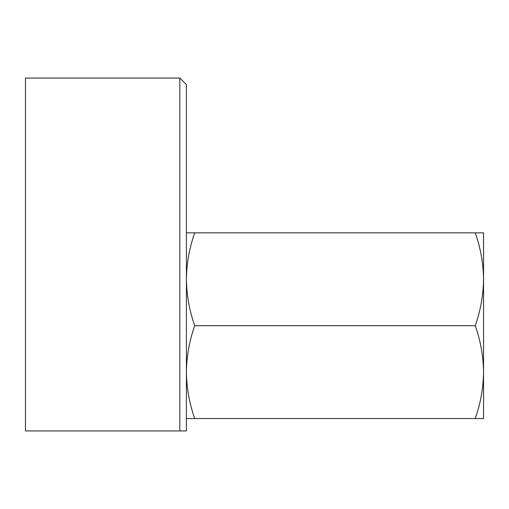 <?xml version="1.0" encoding="UTF-8"?>
<svg xmlns="http://www.w3.org/2000/svg" width="509" height="509" viewBox="0 0 509 509"><rect width="100%" height="100%" fill="white"/><g stroke="black" fill="none" stroke-linecap="round" stroke-linejoin="round"><path stroke-width="0.76" d="M186.402 430.932L179.836 430.932L186.402 430.932L186.402 84.634L179.836 78.068L179.836 430.932L25.45 430.932L25.45 78.068L179.836 78.068M475.253 325.69C480.566 310.535 483.334 295.055 483.55 279.263C483.327 263.433 480.56 247.953 475.253 232.836L194.699 232.836C189.386 247.991 186.618 263.471 186.402 279.263C186.625 295.093 189.393 310.566 194.699 325.69C189.386 340.852 186.618 356.325 186.402 372.117C186.625 387.953 189.393 403.427 194.699 418.551L475.253 418.551C480.566 403.389 483.334 387.915 483.55 372.117C483.327 356.287 480.56 340.814 475.253 325.69L194.699 325.69M475.253 232.836L483.55 232.836L483.55 418.551L475.253 418.551M186.402 418.551L194.699 418.551M186.402 232.836L194.699 232.836"/></g></svg>
